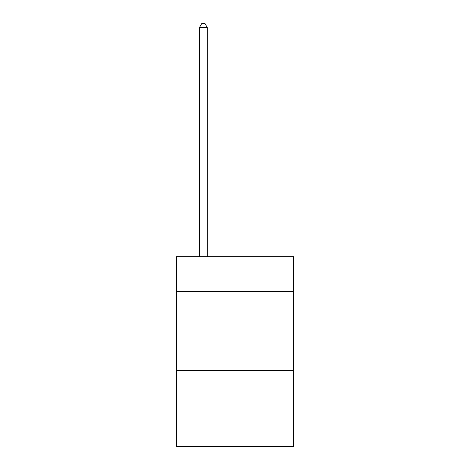 <?xml version="1.0" encoding="UTF-8"?>
<svg xmlns="http://www.w3.org/2000/svg" width="470" height="470" viewBox="0 0 470 470"><rect width="100%" height="100%" fill="white"/><g stroke="black" fill="none" stroke-linecap="round" stroke-linejoin="round"><path stroke-width="0.7" d="M293.533 291.476L293.533 256.673L176.467 256.673L176.467 291.476L293.533 291.476L293.533 446.5L176.467 446.5L176.467 291.476M293.533 370.572L176.467 370.572M207.317 256.673L207.317 27.613L199.409 27.613L199.409 256.673M199.409 27.613L201.783 23.5L204.944 23.5L207.317 27.613"/></g></svg>
